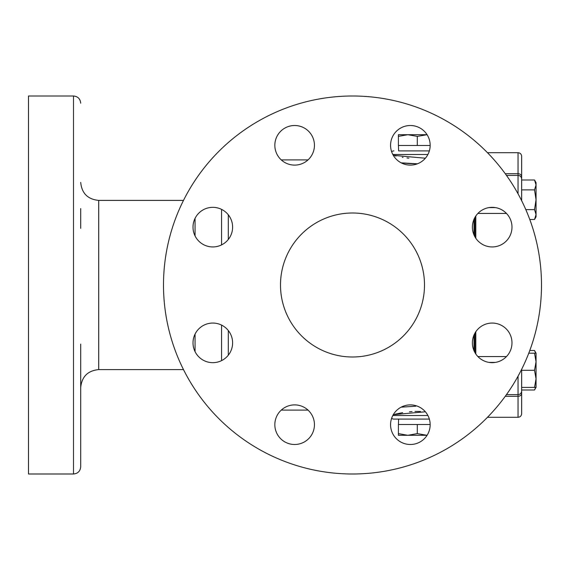<?xml version="1.0" encoding="UTF-8"?>
<svg xmlns="http://www.w3.org/2000/svg" width="570" height="570" viewBox="0 0 570 570"><rect width="100%" height="100%" fill="white"/><g stroke="black" fill="none" stroke-linecap="round" stroke-linejoin="round"><path stroke-width="0.85" d="M398.608 419.1L398.437 424.5M474.903 217.491L474.903 236.785M475.8 216.03L475.8 238.246L475.8 216.03M73.501 473.998L28.5 473.998L28.5 96.002L73.501 96.002L73.501 473.998C77.876 473.57 80.27 471.176 80.698 466.801L80.698 344.081M80.698 405.391L80.698 444.992M80.698 228.356L80.698 208.563M511.988 342.862A19.8 19.8 0 0 0 492.188 323.062A19.8 19.8 0 0 0 472.387 342.862A19.8 19.8 0 0 0 492.188 362.663A19.8 19.8 0 0 0 511.988 342.862M430.165 424.693A19.8 19.8 0 0 0 410.364 404.892A19.8 19.8 0 0 0 390.564 424.693A19.8 19.8 0 0 0 410.364 444.493A19.8 19.8 0 0 0 430.165 424.693M314.44 424.693A19.8 19.8 0 0 0 294.64 404.892A19.8 19.8 0 0 0 274.84 424.693A19.8 19.8 0 0 0 294.64 444.493A19.8 19.8 0 0 0 314.44 424.693M232.61 342.862A19.8 19.8 0 0 0 212.81 323.062A19.8 19.8 0 0 0 193.009 342.862A19.8 19.8 0 0 0 212.81 362.663A19.8 19.8 0 0 0 232.61 342.862M232.61 227.138A19.8 19.8 0 0 0 212.81 207.338A19.8 19.8 0 0 0 193.009 227.138A19.8 19.8 0 0 0 212.81 246.938A19.8 19.8 0 0 0 232.61 227.138M314.44 145.307A19.8 19.8 0 0 0 294.64 125.507A19.8 19.8 0 0 0 274.84 145.307A19.8 19.8 0 0 0 294.64 165.108A19.8 19.8 0 0 0 314.44 145.307M430.165 145.307A19.8 19.8 0 0 0 410.364 125.507A19.8 19.8 0 0 0 390.564 145.307A19.8 19.8 0 0 0 410.364 165.108A19.8 19.8 0 0 0 430.165 145.307M511.988 227.138A19.8 19.8 0 0 0 492.188 207.338A19.8 19.8 0 0 0 472.387 227.138A19.8 19.8 0 0 0 492.188 246.938A19.8 19.8 0 0 0 511.988 227.138M424.5 285A71.998 71.998 0 0 0 352.502 213.002A71.998 71.998 0 0 0 280.497 285A71.998 71.998 0 0 0 352.502 356.998A71.998 71.998 0 0 0 424.5 285M408.868 158.182L406.994 157.983M403.04 157.434L402.263 157.306M396.022 156.03L394.839 155.745M408.59 163.533L417.397 163.818L401.137 162.828L408.362 163.512M425.377 411.782L393.293 414.654M401.137 407.172L415.829 406.189M391.626 418.287A3.598 3.598 0 0 0 393.899 419.1L429.36 419.1M398.608 150.9L429.36 150.9L398.608 150.9L398.437 145.5M393.899 150.9A3.598 3.598 0 0 0 391.626 151.713M473.998 234.961L473.998 219.322M163.497 285A188.998 188.998 0 0 0 352.502 473.998A188.998 188.998 0 0 0 541.5 285A188.998 188.998 0 0 0 352.502 96.002A188.998 188.998 0 0 0 163.497 285M430.158 145.5L398.401 145.5L398.401 136.387L407.849 134.698L417.297 136.387L427.08 134.705L398.401 134.698L398.401 136.387M417.297 145.5L417.297 136.387M183.49 369.602L98.703 369.602C87.766 370.664 81.767 376.67 80.698 387.6L80.698 363.881M473.998 350.678L473.998 335.039M474.903 333.215L474.903 352.509M394.903 414.24L402.669 412.63M409.445 411.768L412.024 411.576M415.003 411.447L417.347 411.412M417.368 411.412L420.518 411.476M393.293 155.346L425.377 158.218M475.8 331.754L475.8 353.97L475.8 331.754M398.401 433.613L398.401 435.302L427.08 435.302L417.297 433.613L407.849 435.302L398.401 433.613L398.401 424.5L430.158 424.5M417.297 424.5L417.297 433.613M521.643 200.676L521.643 179.016A3.598 3.598 0 0 0 518.045 175.417L518.045 173.7A3.598 3.028 180 0 1 521.643 176.728L521.643 156.301L521.643 189.874L534.518 189.874L536.049 184.936L536.021 182.599M521.643 369.324L521.643 390.001L534.518 390.001L535.686 387.401M521.151 370.301L521.643 370.301L521.643 413.699L521.643 390.001M487.471 417.297L518.045 417.297L518.045 394.604L506.474 394.604L518.045 394.604A3.598 3.598 0 0 0 521.643 391.006A3.598 3.598 0 0 1 518.045 394.604L518.045 376.193M518.045 193.807L518.045 175.417L506.488 175.417L518.045 175.417A3.598 3.598 0 0 1 521.643 179.016M534.518 370.301L536.049 361.751L534.518 353.201L536.049 353.201L536.049 378.851L534.518 370.301L521.643 370.301M528.768 353.201L534.518 353.201M536.049 387.401L534.518 387.401L536.049 378.851L536.049 387.401M521.643 387.401L534.518 387.401M536.049 355.445L536.049 353.158L534.518 350.507L535.707 353.201M536.049 385.064L536.049 378.851M529.786 350.507L534.518 350.507M536.049 191.149L536.049 184.936L534.518 179.999L521.643 179.999M529.786 219.493L534.518 219.493L536.049 216.842L536.049 184.936M534.518 219.493L536.049 214.555L534.518 209.618L536.049 199.742L534.518 189.874M525.818 209.618L534.518 209.618M392.823 415.501L427.899 415.501M427.899 154.499L392.823 154.499M195.061 351.64L195.061 334.084M98.703 369.602L98.703 200.398C87.766 199.336 81.767 193.33 80.698 182.4M228.321 355.174L228.321 330.55M221.559 360.625L221.559 325.099M221.559 244.901L221.559 209.375M195.061 235.916L195.061 218.36M228.321 239.45L228.321 214.826M521.643 393.286A3.598 3.028 -0 0 1 518.045 396.314L505.241 396.314M487.471 152.703L518.045 152.703L518.045 173.7L505.255 173.7M495.401 207.601L488.982 207.601M506.488 213.444L477.895 213.444M506.488 356.556L477.895 356.556M495.401 362.399L488.982 362.399M521.643 199.721L521.165 199.721M308.021 159.899L281.252 159.899M308.021 410.101L281.252 410.101M73.501 96.002C77.876 96.43 80.27 98.824 80.698 103.199M183.49 200.398L98.703 200.398M518.045 417.297C520.232 417.09 521.429 415.886 521.643 413.699M518.045 152.703C520.232 152.917 521.436 154.114 521.643 156.301M536.021 387.401L534.518 390.001M536.049 182.642L534.518 179.999"/></g></svg>
